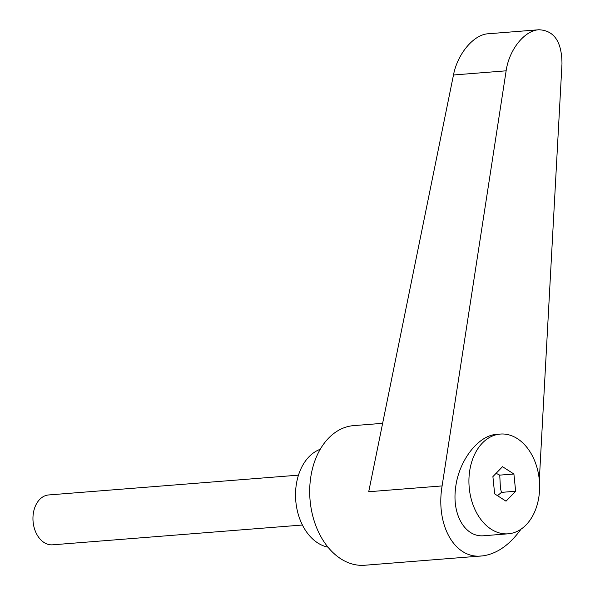 <?xml version="1.0" encoding="UTF-8"?>
<svg xmlns="http://www.w3.org/2000/svg" width="595" height="595" viewBox="0 0 595 595"><rect width="100%" height="100%" fill="white"/><g stroke="black" fill="none" stroke-linecap="round" stroke-linejoin="round"><path stroke-width="0.89" d="M302.431 525.021L52.605 544.819A25.012 17.627 -94.5 0 1 33.417 524.21A25.012 17.627 -94.5 0 1 32.948 518.334A25.012 17.627 -94.5 0 1 48.106 495.01A25.012 17.627 -94.5 0 1 48.656 494.951L298.474 475.152M32.948 518.334L32.948 518.751A21.465 15.12 85.5 0 0 33.35 523.793L33.417 524.21M469.277 488.287A50.025 35.246 85.5 0 0 508.227 533.804A50.025 35.246 85.5 0 0 539.271 479.585A50.025 35.246 85.5 0 0 500.321 434.067A50.025 35.246 85.5 0 0 469.277 488.287M500.321 434.067L496.81 434.343C477.882 435.243 457.897 461.817 455.435 489.38C452.312 515.88 465.781 537.694 484.055 535.723L508.227 533.804M496.111 473.308L499.748 475.13L500.44 488.473L501.496 492.37L497.502 495.702M382.637 423.32L353.661 425.618A70.039 49.348 85.5 0 0 352.114 425.775A70.039 49.348 85.5 0 0 310.092 500.432A70.039 49.348 85.5 0 0 364.728 565.25L483.043 555.842C497.056 553.737 509.707 544.864 520.989 529.2M539.315 480.024L561.978 63.881C561.866 41.799 554.161 30.419 538.854 29.757C524.44 30.494 509.104 49.735 506.137 70.82L442.107 485.922C435.488 525.013 454.595 558.995 481.504 555.998M320.222 449.285A50.025 35.246 85.5 0 0 295.745 500.462A50.025 35.246 85.5 0 0 327.979 547.147M442.107 485.922L368.714 491.738L453.479 74.992C457.51 53.825 473.724 34.51 488.086 33.781L538.854 29.757M515.649 491.247L506.025 501.176L494.646 493.857L492.898 476.617L502.522 466.696L513.902 474.007L515.649 491.247L501.496 492.37M513.902 474.007L499.748 475.13M453.479 74.992L506.137 70.82"/></g></svg>
